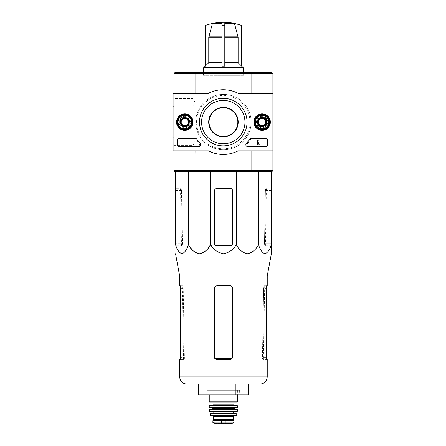 <?xml version="1.0" encoding="UTF-8"?>
<svg xmlns="http://www.w3.org/2000/svg" width="446" height="446" viewBox="0 0 446 446"><rect width="100%" height="100%" fill="white"/><g stroke="black" fill="none" stroke-linecap="round" stroke-linejoin="round"><path stroke-width="0.33" stroke-dasharray="2.23 1.67" d="M205.288 25.45L205.288 66.136L208.767 62.669L208.767 37.28L212.43 23.454L222.102 23.454L222.102 25.467A50.794 50.794 0 0 1 224.801 25.467L224.801 36.817L224.801 23.454L234.473 23.454L238.131 37.28L238.131 62.669L241.609 66.136L241.609 25.45M222.102 23.454L222.102 36.817L222.102 23.454M222.102 36.817L222.102 66.136L222.102 36.817L208.828 36.817M224.801 66.136L224.801 25.467M205.288 25.467A53.927 53.927 0 0 1 212.43 23.454M222.102 66.136L222.102 25.467M234.473 23.454A53.927 53.927 0 0 1 241.609 25.467M208.767 62.669L222.102 62.669M224.801 62.669L238.131 62.669M190.554 247.831L188.368 244.637C186.874 249.693 184.733 252.726 181.946 253.741C179.158 252.72 177.017 249.688 175.529 244.637L175.529 171.548L236.291 171.548L175.529 171.548M208.421 247.831L205.913 250.669M202.952 252.843L199.49 253.741M196.023 252.843L193.068 250.669M271.369 245.813L264.846 245.813L264.472 243.655L264.846 245.813L271.369 245.813L271.369 244.637C269.88 249.693 267.739 252.726 264.952 253.741C262.159 252.72 260.018 249.688 258.529 244.637C255.943 249.693 252.235 252.726 247.407 253.741C242.574 252.72 238.866 249.688 236.291 244.637C233.325 249.676 229.043 252.709 223.452 253.741C217.877 252.731 213.595 249.693 210.607 244.637L210.607 171.548M179.666 276.013L267.238 276.013M267.238 359.459L262.778 359.459L262.438 357.302L263.681 287.893L264.138 285.735L266.697 285.735M262.493 358.45L262.778 359.459L266.697 359.459L266.301 357.302L262.438 357.302L262.493 358.45L263.441 358.45L262.493 358.45M180.201 359.459L184.126 359.459L183.535 359.459L184.126 359.459L184.41 358.45L184.126 359.459L179.666 359.459M180.201 285.735L182.76 285.735L183.222 287.893L184.41 358.45L183.228 288.434L182.67 285.735L179.666 285.735M263.67 288.434L262.438 357.302L266.301 357.302L266.301 288.434L263.67 288.434L264.227 285.735L264.712 285.735L264.138 285.735M267.238 285.735L264.227 285.735M230.281 359.459L216.617 359.459C215.312 359.342 214.593 358.623 214.459 357.302L214.459 288.434C214.626 286.789 215.524 285.886 217.157 285.735L230.281 285.735C231.585 285.853 232.305 286.577 232.438 287.893L232.438 357.302L232.11 358.45L232.438 357.302C232.305 358.617 231.585 359.337 230.281 359.459L232.11 358.45L230.281 359.459M183.228 288.434L180.597 288.434L180.597 357.302L184.46 357.302L180.597 357.302M214.788 358.45L214.459 357.302L214.788 358.45L216.617 359.459L214.788 358.45L232.11 358.45M214.459 288.434L214.459 357.302L214.459 288.434C214.626 286.789 215.524 285.886 217.157 285.735C215.524 285.886 214.626 286.784 214.459 288.434M232.438 357.302L232.438 287.893L232.438 357.302M230.281 285.735C231.585 285.858 232.305 286.577 232.438 287.893C232.305 286.577 231.585 285.858 230.281 285.735M186.857 384.095L260.04 384.095M210.991 384.095L235.906 384.095L198.531 384.095L210.991 384.095L210.991 394.883L198.531 394.883M248.366 384.095L235.906 384.095L235.906 394.883L210.991 394.883M248.366 394.883L235.906 394.883M207.267 390.239L239.636 390.239L207.267 390.239L207.267 393.088L239.636 393.088L207.267 393.088L205.467 394.883L241.431 394.883L205.467 394.883M188.368 244.637L188.368 171.548M232.438 190.431L232.438 243.655A2.158 2.158 0 0 1 230.281 245.813L216.617 245.813A2.158 2.158 0 0 1 214.459 243.655L214.459 190.972A2.698 2.698 0 0 1 217.157 188.273L230.281 188.273A2.158 2.158 0 0 1 232.438 190.431L232.438 243.655C232.305 244.977 231.585 245.696 230.281 245.813C231.585 245.696 232.305 244.977 232.438 243.655L232.438 190.431C232.305 189.115 231.585 188.396 230.281 188.273C231.585 188.396 232.305 189.115 232.438 190.431M236.291 244.637L236.291 171.548L258.529 171.548L236.291 171.548M258.529 244.637L258.529 171.548L271.369 171.548L258.529 171.548M271.369 244.637L271.369 171.548M175.529 243.655L175.529 188.273L175.529 243.655L182.431 243.655L181.489 190.972L180.953 188.273L175.529 188.273L181.037 188.273L181.477 190.431L182.431 243.655L182.052 245.813L182.431 243.655L175.529 243.655M271.369 243.655L271.369 188.273L271.369 243.655L264.472 243.655L265.42 190.431L265.866 188.273L266.413 188.273L265.95 188.273L265.409 190.972L264.472 243.655L271.369 243.655M182.052 245.813L175.529 245.813L182.052 245.813M209.062 122.098A14.383 14.383 0 0 1 230.643 109.644A14.383 14.383 0 0 1 230.643 134.558A14.383 14.383 0 0 1 209.062 122.098M199.713 122.098A23.738 23.738 0 0 1 235.315 101.543A23.738 23.738 0 0 1 235.315 142.653A23.738 23.738 0 0 1 199.713 122.098A23.738 23.738 0 0 1 235.315 101.543A23.738 23.738 0 0 1 235.315 142.653A23.738 23.738 0 0 1 199.713 122.098M243.41 73.01L203.488 73.01L243.41 73.01L243.41 75.346L203.488 75.346L243.41 75.346M223.452 73.01L176.694 73.01L223.452 73.01M223.452 72.648L176.694 72.648L223.452 72.648M195.755 122.098A27.691 27.691 0 0 1 237.294 98.12A27.691 27.691 0 0 1 237.294 146.082A27.691 27.691 0 0 1 195.755 122.098A27.691 27.691 0 0 1 237.294 98.12A27.691 27.691 0 0 1 237.294 146.082A27.691 27.691 0 0 1 195.755 122.098M208.706 122.098A14.746 14.746 0 0 1 230.822 109.331A14.746 14.746 0 0 1 230.822 134.87A14.746 14.746 0 0 1 208.706 122.098M272.902 73.551L251.076 73.551L250.842 72.648L271.999 72.648L272.902 73.551L272.902 93.331L251.076 93.331L271.999 93.331L271.999 150.871L251.076 150.871L272.902 150.871L251.076 150.871L271.999 150.871L271.999 93.331L251.076 93.331L272.902 93.331L271.999 93.331L271.999 150.871L271.999 93.331L238.097 93.331A32.368 32.368 0 0 0 208.444 93.331L173.098 93.331L173.098 150.871L208.444 150.871A32.368 32.368 0 0 0 238.097 150.871L272.902 150.871L272.902 170.651L251.076 170.651L251.076 150.871M174.001 73.551L195.827 73.551L196.062 72.648L174.899 72.648L174.001 73.551L174.001 150.871L195.827 150.871L174.001 150.871L174.001 93.331L195.827 93.331L174.001 93.331L174.899 93.331L174.899 150.871L195.827 150.871L174.899 150.871L174.899 93.331L195.827 93.331L174.001 93.331M250.842 72.648L196.062 72.648M177.597 122.098A7.192 7.192 0 0 1 188.385 115.871A7.192 7.192 0 0 1 188.385 128.331A7.192 7.192 0 0 1 177.597 122.098A7.192 7.192 0 0 1 188.385 115.871A7.192 7.192 0 0 1 188.385 128.331A7.192 7.192 0 0 1 177.597 122.098M178.227 122.098A6.562 6.562 0 0 1 188.073 116.417A6.562 6.562 0 0 1 188.073 127.785A6.562 6.562 0 0 1 178.227 122.098A6.562 6.562 0 0 1 188.073 116.417A6.562 6.562 0 0 1 188.073 127.785A6.562 6.562 0 0 1 178.227 122.098A6.562 6.562 0 0 1 188.073 116.417A6.562 6.562 0 0 1 188.073 127.785A6.562 6.562 0 0 1 178.227 122.098A6.562 6.562 0 0 1 188.073 116.417A6.562 6.562 0 0 1 188.073 127.785A6.562 6.562 0 0 1 178.227 122.098A6.562 6.562 0 0 1 188.073 116.417A6.562 6.562 0 0 1 188.073 127.785A6.562 6.562 0 0 1 178.227 122.098M254.917 122.098A7.192 7.192 0 0 1 265.704 115.871A7.192 7.192 0 0 1 265.704 128.331A7.192 7.192 0 0 1 254.917 122.098A7.192 7.192 0 0 1 265.704 115.871A7.192 7.192 0 0 1 265.704 128.331A7.192 7.192 0 0 1 254.917 122.098M255.547 122.098A6.562 6.562 0 0 1 265.392 116.417A6.562 6.562 0 0 1 265.392 127.785A6.562 6.562 0 0 1 255.547 122.098A6.562 6.562 0 0 1 265.392 116.417A6.562 6.562 0 0 1 265.392 127.785A6.562 6.562 0 0 1 255.547 122.098A6.562 6.562 0 0 1 265.392 116.417A6.562 6.562 0 0 1 265.392 127.785A6.562 6.562 0 0 1 255.547 122.098A6.562 6.562 0 0 1 265.392 116.417A6.562 6.562 0 0 1 265.392 127.785A6.562 6.562 0 0 1 255.547 122.098A6.562 6.562 0 0 1 265.392 116.417A6.562 6.562 0 0 1 265.392 127.785A6.562 6.562 0 0 1 255.547 122.098M251.076 93.331L251.076 73.551L195.827 73.551L195.827 93.331M272.902 93.331L272.902 150.871M272.902 170.651L271.999 171.548L250.842 171.548L251.076 170.651L174.001 170.651L174.001 150.871M250.842 171.548L196.062 171.548L195.827 150.871M196.062 171.548L174.899 171.548L174.001 170.651M230.281 188.273L217.157 188.273C215.524 188.424 214.626 189.327 214.459 190.972C214.626 189.327 215.524 188.424 217.157 188.273L230.281 188.273M214.459 243.655L214.459 190.972L214.459 243.655C214.593 244.977 215.312 245.696 216.617 245.813C215.312 245.696 214.593 244.977 214.459 243.655M216.617 245.813L230.281 245.813L216.617 245.813M243.232 75.346L203.671 75.346L243.232 75.346L243.232 72.648M203.671 67.703L243.232 67.703M203.671 72.648L203.671 75.346M208.444 93.331L173.098 93.331L173.098 150.871L208.444 150.871A32.368 32.368 0 0 0 238.097 150.871A32.368 32.368 0 0 1 208.444 150.871L173.098 150.871L173.098 93.331L208.444 93.331A32.368 32.368 0 0 1 238.097 93.331A32.368 32.368 0 0 0 208.444 93.331M271.999 93.331L238.097 93.331L271.999 93.331L271.999 150.871M173.098 102.318L173.098 106.817L173.098 102.318M173.098 141.878L173.098 146.377L173.098 141.878M199.496 122.098A23.772 23.772 0 0 0 235.154 142.687A23.772 23.772 0 0 0 235.154 101.51A23.772 23.772 0 0 0 199.496 122.098A23.772 23.772 0 0 0 235.154 142.687A23.772 23.772 0 0 0 235.154 101.51A23.772 23.772 0 0 0 199.496 122.098A23.772 23.772 0 0 1 235.154 101.51A23.772 23.772 0 0 1 235.154 142.687A23.772 23.772 0 0 1 199.496 122.098M257.03 122.098A5.079 5.079 0 0 0 264.651 126.497A5.079 5.079 0 0 0 264.651 117.699A5.079 5.079 0 0 0 257.03 122.098A5.079 5.079 0 0 1 264.651 117.699A5.079 5.079 0 0 1 264.651 126.497A5.079 5.079 0 0 1 257.03 122.098M179.71 122.098A5.079 5.079 0 0 0 187.326 126.497A5.079 5.079 0 0 0 187.326 117.699A5.079 5.079 0 0 0 179.71 122.098A5.079 5.079 0 0 1 187.326 117.699A5.079 5.079 0 0 1 187.326 126.497A5.079 5.079 0 0 1 179.71 122.098M267.684 144.755L267.684 140.261A1.801 1.801 0 0 0 265.888 138.461L252.207 138.461A1.801 1.801 0 0 0 250.685 139.308A32.368 32.368 0 0 1 247.497 143.562A1.801 1.801 0 0 0 248.84 146.556L265.888 146.556A1.801 1.801 0 0 0 267.684 144.755L267.684 140.261A1.801 1.801 0 0 0 265.888 138.461L252.207 138.461A1.801 1.801 0 0 0 250.685 139.308A32.368 32.368 0 0 1 247.497 143.562A1.801 1.801 0 0 0 248.84 146.556L265.888 146.556A1.801 1.801 0 0 0 267.684 144.755A1.801 1.801 0 0 1 265.888 146.556L247.63 146.556A1.801 1.801 0 0 1 246.309 143.534A31.471 31.471 0 0 0 249.632 139.28A1.801 1.801 0 0 1 251.143 138.461L265.888 138.461A1.801 1.801 0 0 1 267.684 140.261L267.684 144.755M179.214 146.556L197.695 146.556A1.801 1.801 0 0 0 199.044 143.562A32.368 32.368 0 0 1 195.855 139.308A1.801 1.801 0 0 0 194.333 138.461L179.214 138.461A1.801 1.801 0 0 0 177.413 140.261L177.413 144.755A1.801 1.801 0 0 0 179.214 146.556L197.695 146.556A1.801 1.801 0 0 0 199.044 143.562A32.368 32.368 0 0 1 195.855 139.308A1.801 1.801 0 0 0 194.333 138.461L179.214 138.461A1.801 1.801 0 0 0 177.413 140.261L177.413 144.755A1.801 1.801 0 0 0 179.214 146.556A1.801 1.801 0 0 1 177.413 144.755L177.413 140.261A1.801 1.801 0 0 1 179.214 138.461L195.398 138.461A1.801 1.801 0 0 1 196.903 139.28A31.471 31.471 0 0 0 200.226 143.534A1.801 1.801 0 0 1 198.91 146.556L179.214 146.556M253.863 122.098A8.251 8.251 0 0 0 266.234 129.245A8.251 8.251 0 0 0 266.234 114.956A8.251 8.251 0 0 0 253.863 122.098M176.538 122.098A8.251 8.251 0 0 0 188.914 129.245A8.251 8.251 0 0 0 188.914 114.956A8.251 8.251 0 0 0 176.538 122.098M176.694 122.098A8.089 8.089 0 0 0 188.836 129.106A8.089 8.089 0 0 0 188.836 115.09A8.089 8.089 0 0 0 176.694 122.098M180.022 122.098A4.767 4.767 0 0 0 187.169 126.229A4.767 4.767 0 0 0 187.169 117.973A4.767 4.767 0 0 0 180.022 122.098A4.767 4.767 0 0 1 187.169 117.973A4.767 4.767 0 0 1 187.169 126.229A4.767 4.767 0 0 1 180.022 122.098M254.019 122.098A8.089 8.089 0 0 0 266.156 129.106A8.089 8.089 0 0 0 266.156 115.09A8.089 8.089 0 0 0 254.019 122.098M257.348 122.098A4.767 4.767 0 0 0 264.495 126.229A4.767 4.767 0 0 0 264.495 117.973A4.767 4.767 0 0 0 257.348 122.098A4.767 4.767 0 0 1 264.495 117.973A4.767 4.767 0 0 1 264.495 126.229A4.767 4.767 0 0 1 257.348 122.098M201.586 122.098A21.681 21.681 0 0 0 234.111 140.88A21.681 21.681 0 0 0 234.111 103.321A21.681 21.681 0 0 0 201.586 122.098A21.681 21.681 0 0 0 234.111 140.88A21.681 21.681 0 0 0 234.111 103.321A21.681 21.681 0 0 0 201.586 122.098A21.681 21.681 0 0 1 234.111 103.321A21.681 21.681 0 0 1 234.111 140.88A21.681 21.681 0 0 1 201.586 122.098M192.878 141.878L192.878 145.597L192.878 141.878M173.879 141.878L173.879 145.597L173.879 141.878M192.878 102.318L192.878 106.036L192.878 102.318M173.879 102.318L173.879 106.036L173.879 102.318M257.214 144.755L259.89 144.755L257.671 141.594A0.541 0.541 0 0 1 258.017 140.819A0.541 0.541 0 0 1 258.686 141.343L259.226 141.343A1.082 1.082 0 0 0 257.872 140.3A1.082 1.082 0 0 0 257.214 141.878L258.853 144.22L257.214 144.22L257.214 144.755L259.89 144.755L257.671 141.594A0.541 0.541 0 0 1 258.017 140.819A0.541 0.541 0 0 1 258.686 141.343L259.226 141.343A1.082 1.082 0 0 0 257.872 140.3A1.082 1.082 0 0 0 257.214 141.878L258.853 144.22L257.214 144.22L257.214 144.755M258.513 124.178L262.109 126.251L265.704 124.178L265.704 120.024L262.109 117.945L258.513 120.024L258.513 124.178A4.153 4.153 0 0 0 265.704 124.178A4.153 4.153 0 0 0 262.109 117.945A4.153 4.153 0 0 0 258.513 124.178L258.513 120.024L262.109 117.945L265.704 120.024L265.704 124.178L263.909 125.215A3.596 3.596 0 0 0 263.909 118.987A3.596 3.596 0 0 0 258.513 122.098A3.596 3.596 0 0 0 260.313 125.215L258.513 124.178M262.109 115.358A6.746 6.746 0 0 0 256.272 125.471A6.746 6.746 0 0 0 267.951 125.471A6.746 6.746 0 0 0 262.109 115.358M262.109 114.455A7.643 7.643 0 0 0 255.491 125.923A7.643 7.643 0 0 0 268.732 125.923A7.643 7.643 0 0 0 262.109 114.455A7.643 7.643 0 0 0 255.491 125.923A7.643 7.643 0 0 0 268.732 125.923A7.643 7.643 0 0 0 262.109 114.455M262.109 114.683A7.42 7.42 0 0 0 255.686 125.811A7.42 7.42 0 0 0 268.537 125.811A7.42 7.42 0 0 0 262.109 114.683M262.109 117.515A4.583 4.583 0 0 0 258.139 124.395A4.583 4.583 0 0 0 266.084 124.395A4.583 4.583 0 0 0 262.109 117.515M262.109 117.605A4.493 4.493 0 0 0 258.217 124.345A4.493 4.493 0 0 0 266.006 124.345A4.493 4.493 0 0 0 262.109 117.605A4.493 4.493 0 0 0 258.217 124.345A4.493 4.493 0 0 0 266.006 124.345A4.493 4.493 0 0 0 262.109 117.605M262.109 118.485A3.613 3.613 0 0 0 258.981 123.904A3.613 3.613 0 0 0 265.242 123.904A3.613 3.613 0 0 0 262.109 118.485M260.313 125.215A3.596 3.596 0 0 0 263.909 125.215L262.109 126.251L260.313 125.215M181.193 124.178L184.789 126.251L188.385 124.178L188.385 120.024L184.789 117.945L181.193 120.024L181.193 124.178A4.153 4.153 0 0 0 188.385 124.178A4.153 4.153 0 0 0 184.789 117.945A4.153 4.153 0 0 0 181.193 124.178L181.193 120.024L184.789 117.945L188.385 120.024L188.385 124.178L186.584 125.215A3.596 3.596 0 0 0 186.584 118.987A3.596 3.596 0 0 0 181.193 122.098A3.596 3.596 0 0 0 182.988 125.215L181.193 124.178M184.789 115.358A6.746 6.746 0 0 0 178.946 125.471A6.746 6.746 0 0 0 190.626 125.471A6.746 6.746 0 0 0 184.789 115.358M184.789 114.455A7.643 7.643 0 0 0 178.171 125.923A7.643 7.643 0 0 0 191.406 125.923A7.643 7.643 0 0 0 184.789 114.455A7.643 7.643 0 0 0 178.171 125.923A7.643 7.643 0 0 0 191.406 125.923A7.643 7.643 0 0 0 184.789 114.455M184.789 114.683A7.42 7.42 0 0 0 178.367 125.811A7.42 7.42 0 0 0 191.211 125.811A7.42 7.42 0 0 0 184.789 114.683M184.789 117.515A4.583 4.583 0 0 0 180.82 124.395A4.583 4.583 0 0 0 188.758 124.395A4.583 4.583 0 0 0 184.789 117.515M184.789 117.605A4.493 4.493 0 0 0 180.898 124.345A4.493 4.493 0 0 0 188.68 124.345A4.493 4.493 0 0 0 184.789 117.605A4.493 4.493 0 0 0 180.898 124.345A4.493 4.493 0 0 0 188.68 124.345A4.493 4.493 0 0 0 184.789 117.605M184.789 118.485A3.613 3.613 0 0 0 181.661 123.904A3.613 3.613 0 0 0 187.917 123.904A3.613 3.613 0 0 0 184.789 118.485M182.988 125.215A3.596 3.596 0 0 0 186.584 125.215L184.789 126.251L182.988 125.215M256.444 122.098A5.664 5.664 0 0 1 264.941 117.192A5.664 5.664 0 0 1 264.941 127.004A5.664 5.664 0 0 1 256.444 122.098A5.664 5.664 0 0 1 264.941 117.192A5.664 5.664 0 0 1 264.941 127.004A5.664 5.664 0 0 1 256.444 122.098M257.615 122.098A4.493 4.493 0 0 1 264.361 118.207A4.493 4.493 0 0 1 264.361 125.995A4.493 4.493 0 0 1 257.615 122.098A4.493 4.493 0 0 1 264.361 118.207A4.493 4.493 0 0 1 264.361 125.995A4.493 4.493 0 0 1 257.615 122.098M255.368 122.098A6.746 6.746 0 0 1 265.481 116.261A6.746 6.746 0 0 1 265.481 127.941A6.746 6.746 0 0 1 255.368 122.098A6.746 6.746 0 0 1 265.481 116.261A6.746 6.746 0 0 1 265.481 127.941A6.746 6.746 0 0 1 255.368 122.098M258.396 122.098A3.719 3.719 0 0 1 263.971 118.881A3.719 3.719 0 0 1 263.971 125.32A3.719 3.719 0 0 1 258.396 122.098A3.719 3.719 0 0 1 262.109 118.385A3.719 3.719 0 0 1 265.827 122.098A3.719 3.719 0 0 1 262.109 125.817A3.719 3.719 0 0 1 258.396 122.098A3.719 3.719 0 0 1 263.971 118.881A3.719 3.719 0 0 1 263.971 125.32A3.719 3.719 0 0 1 258.396 122.098A3.719 3.719 0 0 1 263.971 118.881A3.719 3.719 0 0 1 263.971 125.32A3.719 3.719 0 0 1 258.396 122.098M179.125 122.098A5.664 5.664 0 0 1 187.621 117.192A5.664 5.664 0 0 1 187.621 127.004A5.664 5.664 0 0 1 179.125 122.098A5.664 5.664 0 0 1 187.621 117.192A5.664 5.664 0 0 1 187.621 127.004A5.664 5.664 0 0 1 179.125 122.098M180.295 122.098A4.493 4.493 0 0 1 187.036 118.207A4.493 4.493 0 0 1 187.036 125.995A4.493 4.493 0 0 1 180.295 122.098A4.493 4.493 0 0 1 187.036 118.207A4.493 4.493 0 0 1 187.036 125.995A4.493 4.493 0 0 1 180.295 122.098M178.043 122.098A6.746 6.746 0 0 1 188.162 116.261A6.746 6.746 0 0 1 188.162 127.941A6.746 6.746 0 0 1 178.043 122.098A6.746 6.746 0 0 1 188.162 116.261A6.746 6.746 0 0 1 188.162 127.941A6.746 6.746 0 0 1 178.043 122.098M181.07 122.098A3.719 3.719 0 0 1 186.645 118.881A3.719 3.719 0 0 1 186.645 125.32A3.719 3.719 0 0 1 181.07 122.098A3.719 3.719 0 0 1 184.789 118.385A3.719 3.719 0 0 1 188.507 122.098A3.719 3.719 0 0 1 184.789 125.817A3.719 3.719 0 0 1 181.07 122.098A3.719 3.719 0 0 1 186.645 118.881A3.719 3.719 0 0 1 186.645 125.32A3.719 3.719 0 0 1 181.07 122.098A3.719 3.719 0 0 1 186.645 118.881A3.719 3.719 0 0 1 186.645 125.32A3.719 3.719 0 0 1 181.07 122.098M249.972 122.098A26.704 26.704 0 0 0 209.915 98.973A26.704 26.704 0 0 0 209.915 145.223A26.704 26.704 0 0 0 249.972 122.098A26.704 26.704 0 0 0 209.915 98.973A26.704 26.704 0 0 0 209.915 145.223A26.704 26.704 0 0 0 249.972 122.098M257.437 140.261L257.978 140.261L257.978 144.939L257.437 144.939L257.437 140.964L256.896 140.981L257.437 140.261M262.109 129.741A7.643 7.643 0 0 1 255.491 118.279A7.643 7.643 0 0 1 268.732 118.279A7.643 7.643 0 0 1 262.109 129.741M262.109 129.518A7.42 7.42 0 0 1 255.686 118.391A7.42 7.42 0 0 1 268.537 118.391A7.42 7.42 0 0 1 262.109 129.518M262.109 126.686A4.583 4.583 0 0 1 258.139 119.807A4.583 4.583 0 0 1 266.084 119.807A4.583 4.583 0 0 1 262.109 126.686M262.109 126.597A4.493 4.493 0 0 1 258.217 119.851A4.493 4.493 0 0 1 266.006 119.851A4.493 4.493 0 0 1 262.109 126.597A4.493 4.493 0 0 1 258.217 119.851A4.493 4.493 0 0 1 266.006 119.851A4.493 4.493 0 0 1 262.109 126.597M262.109 125.711A3.613 3.613 0 0 1 258.981 120.292A3.613 3.613 0 0 1 265.242 120.292A3.613 3.613 0 0 1 262.109 125.711M184.789 129.741A7.643 7.643 0 0 1 178.171 118.279A7.643 7.643 0 0 1 191.406 118.279A7.643 7.643 0 0 1 184.789 129.741M184.789 129.518A7.42 7.42 0 0 1 178.367 118.391A7.42 7.42 0 0 1 191.211 118.391A7.42 7.42 0 0 1 184.789 129.518M184.789 126.686A4.583 4.583 0 0 1 180.82 119.807A4.583 4.583 0 0 1 188.758 119.807A4.583 4.583 0 0 1 184.789 126.686M184.789 126.597A4.493 4.493 0 0 1 180.898 119.851A4.493 4.493 0 0 1 188.68 119.851A4.493 4.493 0 0 1 184.789 126.597A4.493 4.493 0 0 1 180.898 119.851A4.493 4.493 0 0 1 188.68 119.851A4.493 4.493 0 0 1 184.789 126.597M184.789 125.711A3.613 3.613 0 0 1 181.661 120.292A3.613 3.613 0 0 1 187.917 120.292A3.613 3.613 0 0 1 184.789 125.711M212.887 422.663L221.695 423.165L233.793 422.925M212.887 420.779L234.016 420.779M220.898 419.34L231.29 419.34L220.898 419.34L220.898 420.779L231.29 420.779L220.898 420.779M213.562 419.34L233.342 419.34M209.246 390.239L237.657 390.239L209.246 390.239L209.246 394.883M209.603 402.169L237.294 402.169M213.021 402.169L233.877 402.169L213.021 402.169M212.302 405.587L234.596 405.587L212.302 405.587M209.603 405.587L237.294 405.587M211.939 407.744L237.434 407.744M212.48 409.54L234.418 409.54L212.48 409.54M209.614 409.54L237.283 409.54M209.821 411.697L237.082 411.697M212.842 411.697L234.061 411.697L212.842 411.697M212.842 413.498L234.061 413.498M210.161 413.498L236.737 413.498M210.674 415.655L236.224 415.655M212.658 415.655L234.239 415.655L212.658 415.655M218.055 407.56L228.843 407.56L218.055 407.56L218.055 420.868L228.843 420.868L218.055 420.868L217.782 423.46L229.116 423.46L217.47 423.694L229.434 423.694M224.801 36.817L238.069 36.817M208.767 37.28L222.102 37.28M224.801 37.28L238.131 37.28M266.301 287.893L263.681 287.893M183.222 287.893L180.597 287.893M179.666 376.903L267.238 376.903M184.41 358.45L183.457 358.45L184.41 358.45M181.477 190.431L175.529 190.431M181.489 190.972L175.529 190.972M271.369 190.972L265.409 190.972M271.369 190.431L265.42 190.431M221.695 423.165L221.695 420.779M225.202 423.165L225.202 420.779M209.246 401.807L237.657 401.807M213.021 404.868L233.877 404.868M209.246 405.949L237.651 405.949M209.285 407.572L237.612 407.572M212.842 408.642L234.061 408.642M212.842 409.183L234.061 409.183M209.436 409.735L237.462 409.735M209.642 411.541L237.261 411.541M213.199 412.059L233.698 412.059M213.199 413.135L233.698 413.135M209.982 413.71L236.915 413.71M210.322 415.371L236.575 415.371M213.562 416.553L233.342 416.553M225.999 420.779L225.999 419.34M225.709 420.779L225.709 419.34M221.194 420.779L221.194 419.34M213.11 422.925L214.214 422.925M183.535 359.459L182.191 285.735M264.712 285.735L263.363 359.459M239.636 390.239L239.636 393.088L241.431 394.883M181.494 245.813L180.491 188.273M176.694 72.648L176.694 73.01M270.204 72.648L270.204 73.01M265.409 245.813L266.413 188.273M203.488 75.346L203.488 73.01M195.025 141.878L192.878 138.165L173.879 138.165L173.098 137.385L173.879 138.165L192.878 138.165L195.025 141.878L192.878 145.597L173.879 145.597L173.098 146.377L173.879 145.597L192.878 145.597L195.025 141.878M195.025 102.318L192.878 98.605L173.879 98.605L173.098 97.825L173.879 98.605L192.878 98.605L195.025 102.318L192.878 106.036L173.879 106.036L173.098 106.817L173.879 106.036L192.878 106.036L195.025 102.318M237.657 390.239L237.657 394.883M228.843 407.56L228.843 420.868L229.383 423.7"/><path stroke-width="0.67" d="M234.473 23.454L224.801 23.454L224.801 25.467A50.794 50.794 0 0 0 222.102 25.467L222.102 23.454L212.43 23.454L208.767 37.28L208.767 62.669L205.288 66.136L205.288 25.45A53.944 53.944 0 0 1 241.609 25.45L241.609 25.467A53.927 53.927 0 0 0 234.473 23.454L238.131 37.28L238.131 62.669L224.801 62.669M222.102 66.136L224.801 66.136L222.102 66.136L222.102 25.467M224.801 66.136L224.801 25.467M212.43 23.454A53.927 53.927 0 0 0 205.288 25.467M238.131 62.669L241.609 66.136L241.609 25.467M175.529 171.548L175.529 244.637C177.023 249.693 179.158 252.726 181.951 253.741C184.739 252.72 186.88 249.688 188.368 244.637C190.955 249.693 194.662 252.726 199.49 253.741C204.324 252.72 208.031 249.688 210.607 244.637C213.573 249.676 217.854 252.709 223.446 253.741C229.021 252.731 233.303 249.693 236.291 244.637C238.878 249.693 242.585 252.726 247.413 253.741C252.246 252.72 255.954 249.688 258.529 244.637C260.024 249.693 262.164 252.726 264.952 253.741C267.745 252.72 269.88 249.688 271.369 244.637L271.369 253.741L267.238 276.013L179.666 276.013L179.666 285.735L180.201 285.735L180.597 287.893L180.597 357.302L180.201 359.459L180.597 357.302M210.607 171.548L210.607 244.637L208.421 247.831M205.913 250.669L202.952 252.843M199.49 253.741L196.023 252.843M193.068 250.669L190.554 247.831M271.369 245.813L271.369 171.548M267.238 276.013L267.238 285.735L266.697 285.735L266.301 287.893L266.301 357.302L266.697 359.459L267.238 359.459L267.238 376.903L179.666 376.903C180.089 381.274 182.486 383.672 186.857 384.095L260.04 384.095C264.411 383.672 266.808 381.274 267.238 376.903M180.117 285.735L180.597 288.434M266.301 288.434L266.78 285.735M179.666 376.903L179.666 359.459L180.201 359.459M216.617 359.459L230.281 359.459C231.585 359.342 232.305 358.623 232.438 357.302L232.438 287.893C232.305 286.577 231.585 285.858 230.281 285.735L217.157 285.735C215.524 285.886 214.626 286.789 214.459 288.434L214.459 357.302C214.593 358.617 215.312 359.337 216.617 359.459M235.906 384.095L248.366 384.095L248.366 394.883L235.906 394.883L235.906 384.095M198.531 384.095L198.531 394.883L210.991 394.883L210.991 384.095M210.991 394.883L235.906 394.883M232.438 243.655L232.438 190.431A2.158 2.158 0 0 0 230.281 188.273L217.157 188.273A2.698 2.698 0 0 0 214.459 190.972L214.459 243.655A2.158 2.158 0 0 0 216.617 245.813L230.281 245.813A2.158 2.158 0 0 0 232.438 243.655M236.291 244.637L236.291 171.548M188.368 244.637L188.368 171.548M258.529 244.637L258.529 171.548M209.062 122.098A14.383 14.383 0 0 1 230.643 109.644A14.383 14.383 0 0 1 230.643 134.558A14.383 14.383 0 0 1 209.062 122.098M250.842 72.648L271.999 72.648L272.902 73.551L251.076 73.551L250.842 72.648L174.899 72.648L174.001 73.551L174.001 93.331M196.062 72.648L195.827 73.551L174.001 73.551M251.076 93.331L251.076 73.551L195.827 73.551L195.827 93.331M208.706 122.098A14.746 14.746 0 0 1 230.822 109.331A14.746 14.746 0 0 1 230.822 134.87A14.746 14.746 0 0 1 208.706 122.098M272.902 170.651L271.999 171.548L250.842 171.548L251.076 170.651L272.902 170.651L272.902 150.871L238.097 150.871A32.368 32.368 0 0 1 208.444 150.871L173.098 150.871L173.098 93.331L208.444 93.331A32.368 32.368 0 0 1 238.097 93.331L272.902 93.331L272.902 150.871M195.827 150.871L196.062 171.548L174.899 171.548L174.001 170.651L251.076 170.651L251.076 150.871M272.902 73.551L272.902 93.331M174.001 170.651L174.001 150.871M250.842 171.548L196.062 171.548M222.102 62.669L208.767 62.669M241.609 66.086L243.232 67.703L203.671 67.703L203.671 72.648M205.288 66.086L203.671 67.703M271.999 93.331L271.999 150.871M176.538 122.098A8.251 8.251 0 0 1 188.914 114.956A8.251 8.251 0 0 1 188.914 129.245A8.251 8.251 0 0 1 176.538 122.098M253.863 122.098A8.251 8.251 0 0 1 266.234 114.956A8.251 8.251 0 0 1 266.234 129.245A8.251 8.251 0 0 1 253.863 122.098M199.496 122.098A23.772 23.772 0 0 1 235.154 101.51A23.772 23.772 0 0 1 235.154 142.687A23.772 23.772 0 0 1 199.496 122.098M265.888 138.461A1.801 1.801 0 0 1 267.684 140.261L267.684 144.755A1.801 1.801 0 0 1 265.888 146.556L247.63 146.556A1.801 1.801 0 0 1 246.309 143.534A31.471 31.471 0 0 0 249.632 139.28A1.801 1.801 0 0 1 251.143 138.461L265.888 138.461M195.398 138.461A1.801 1.801 0 0 1 196.903 139.28A31.471 31.471 0 0 0 200.226 143.534A1.801 1.801 0 0 1 198.91 146.556L179.214 146.556A1.801 1.801 0 0 1 177.413 144.755L177.413 140.261A1.801 1.801 0 0 1 179.214 138.461L195.398 138.461M176.694 122.098A8.089 8.089 0 0 1 188.836 115.09A8.089 8.089 0 0 1 188.836 129.106A8.089 8.089 0 0 1 176.694 122.098M254.019 122.098A8.089 8.089 0 0 1 266.156 115.09A8.089 8.089 0 0 1 266.156 129.106A8.089 8.089 0 0 1 254.019 122.098M201.586 122.098A21.681 21.681 0 0 1 234.111 103.321A21.681 21.681 0 0 1 234.111 140.88A21.681 21.681 0 0 1 201.586 122.098M257.437 140.261L257.978 140.261L257.978 144.939L257.437 144.939L257.437 140.964L256.896 140.981L257.437 140.261M258.513 120.024L262.109 117.945L265.704 120.024L265.704 124.178L262.109 126.251L258.513 124.178L258.513 120.024A4.153 4.153 0 0 1 265.704 120.024A4.153 4.153 0 0 1 262.109 126.251A4.153 4.153 0 0 1 258.513 120.024L258.513 124.178L262.109 126.251L265.704 124.178L265.704 120.024L263.909 118.987A3.596 3.596 0 0 1 263.909 125.215A3.596 3.596 0 0 1 258.513 122.098A3.596 3.596 0 0 1 260.313 118.987L258.513 120.024M262.109 128.844A6.746 6.746 0 0 1 256.272 118.731A6.746 6.746 0 0 1 267.951 118.731A6.746 6.746 0 0 1 262.109 128.844M262.109 129.741A7.643 7.643 0 0 1 255.491 118.279A7.643 7.643 0 0 1 268.732 118.279A7.643 7.643 0 0 1 262.109 129.741M260.313 118.987A3.596 3.596 0 0 1 263.909 118.987L262.109 117.945L260.313 118.987M181.193 120.024L184.789 117.945L188.385 120.024L188.385 124.178L184.789 126.251L181.193 124.178L181.193 120.024A4.153 4.153 0 0 1 188.385 120.024A4.153 4.153 0 0 1 184.789 126.251A4.153 4.153 0 0 1 181.193 120.024L181.193 124.178L184.789 126.251L188.385 124.178L188.385 120.024L186.584 118.987A3.596 3.596 0 0 1 186.584 125.215A3.596 3.596 0 0 1 181.193 122.098A3.596 3.596 0 0 1 182.988 118.987L181.193 120.024M184.789 128.844A6.746 6.746 0 0 1 178.946 118.731A6.746 6.746 0 0 1 190.626 118.731A6.746 6.746 0 0 1 184.789 128.844M184.789 129.741A7.643 7.643 0 0 1 178.171 118.279A7.643 7.643 0 0 1 191.406 118.279A7.643 7.643 0 0 1 184.789 129.741M182.988 118.987A3.596 3.596 0 0 1 186.584 118.987L184.789 117.945L182.988 118.987M213.11 422.925L217.47 423.694L229.434 423.694L233.793 422.925L232.684 422.925L234.016 422.663L234.016 420.779L212.887 420.779L212.887 422.663L214.214 422.925L212.887 422.663M233.793 422.925L214.214 422.925M213.562 416.553L233.342 416.553L233.342 419.34L213.562 419.34L213.562 416.553L212.658 415.655M209.246 394.883L209.246 401.807L209.603 402.169L237.294 402.169L237.657 401.807L209.246 401.807M213.021 402.169L213.021 404.868L212.302 405.587M209.246 405.949L237.651 405.949L237.294 405.587L209.603 405.587L209.246 405.949L209.285 407.572L211.939 407.744L212.842 408.642L212.48 409.54M237.651 405.949L237.434 407.744L209.469 407.744M209.436 409.735L237.462 409.735L209.614 409.54L209.821 411.697L237.261 411.541L209.642 411.541M234.061 411.697L233.698 412.059L213.199 412.059L212.842 411.697M213.199 412.059L212.842 413.498L234.061 413.498L233.698 413.135L213.199 413.135M209.982 413.71L236.915 413.71L209.982 413.71L210.674 415.655L236.224 415.655L236.575 415.371L210.322 415.371M238.069 36.817L224.801 36.817M222.102 36.817L208.828 36.817M238.131 37.28L224.801 37.28M232.11 358.45L214.794 358.45M222.102 37.28L208.767 37.28M225.202 423.165L225.202 420.779M221.695 423.165L221.695 420.779M233.877 402.169L233.877 404.868L213.021 404.868M237.612 407.572L209.285 407.572M234.958 407.744L234.061 408.642L212.842 408.642M234.061 408.642L234.061 409.183L212.842 409.183M179.666 276.013L175.529 253.741M243.232 67.703L243.232 72.648M237.657 394.883L237.657 401.807M233.877 404.868L234.596 405.587M234.061 409.183L234.418 409.54M237.462 409.735L237.261 411.541M233.698 412.059L233.698 413.135M236.915 413.71L236.575 415.371M233.342 416.553L234.239 415.655M231.29 420.779L231.29 419.34M215.608 420.779L215.608 419.34M229.434 423.694L229.116 423.46M217.514 423.7L229.383 423.7L217.514 423.7"/></g></svg>
